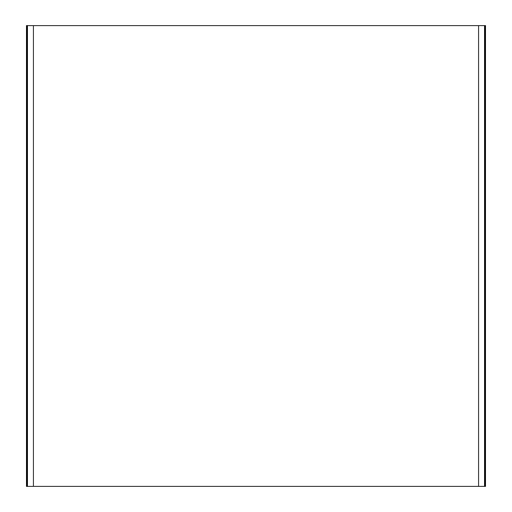 <?xml version="1.0" encoding="UTF-8"?>
<svg xmlns="http://www.w3.org/2000/svg" width="512" height="512" viewBox="0 0 512 512"><rect width="100%" height="100%" fill="white"/><g stroke="black" fill="none" stroke-linecap="round" stroke-linejoin="round"><path stroke-width="0.77" d="M485.082 25.6L485.53 25.6L485.53 486.4L485.069 486.4L485.082 25.6M478.566 25.6L478.566 486.4L33.434 486.4L33.434 25.6L484.525 25.6L484.525 486.4L478.566 486.4M33.434 486.4L27.475 486.4L27.475 25.6L33.434 25.6M26.931 25.6L26.931 486.4L26.47 486.4L26.47 25.6L27.475 25.6M26.931 486.4L27.475 486.4M485.069 486.4L484.525 486.4M485.069 25.6L484.525 25.6"/></g></svg>
